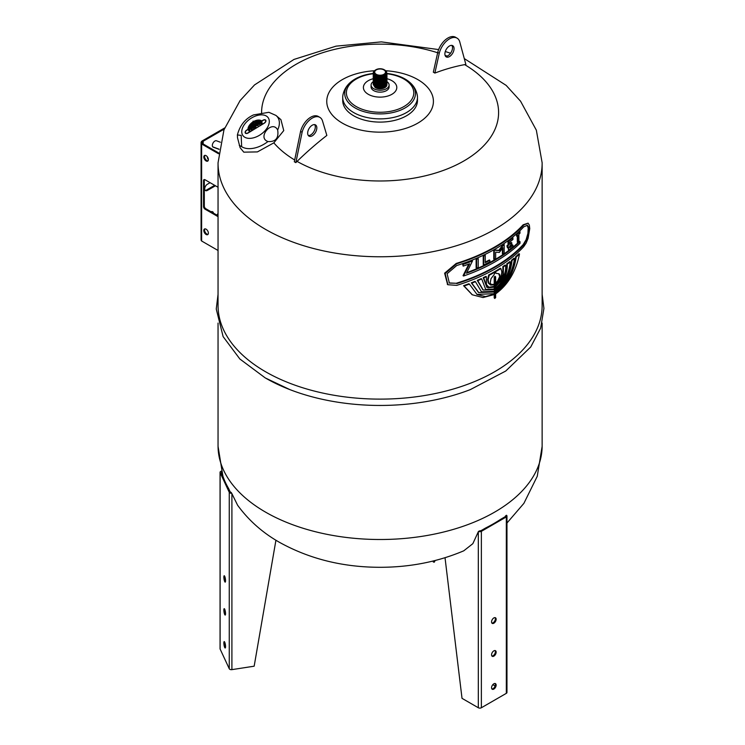 <?xml version="1.0" encoding="UTF-8"?>
<svg xmlns="http://www.w3.org/2000/svg" width="745" height="745" viewBox="0 0 745 745"><rect width="100%" height="100%" fill="white"/><g stroke="black" fill="none" stroke-linecap="round" stroke-linejoin="round"><path stroke-width="1.12" d="M275.929 540.227L254.166 666.188L231.909 669.634A2.16 1.248 180 0 1 229.264 668.749L229.264 492.333A2.16 1.248 0 0 0 231.704 493.246L237.618 505.25C248.681 520.392 262.575 532.722 279.3 542.23C309.818 559.197 344.022 567.541 381.915 567.29C411.128 567.038 438.414 561.553 463.762 550.816L472.833 543.682L478.476 531.418A160.156 92.464 0 0 0 479.789 530.822A2.16 1.248 0 0 0 481.372 530.459L485.507 528.065A160.156 92.464 0 0 0 500.668 519.321L504.803 516.928A2.16 1.248 0 0 0 505.436 516.052A2.16 1.248 0 0 0 505.436 516.015A160.156 92.464 0 0 0 506.47 515.261A2.16 1.248 180 0 1 506.963 516.052A2.16 1.248 180 0 1 506.33 516.928L506.33 693.344A2.16 1.248 0 0 0 506.963 692.459L506.963 516.052M491.896 656.01A3.241 1.872 120 0 0 494.708 653.998A3.241 1.872 120 0 0 495.043 650.553M491.896 688.939A3.241 1.872 120 0 0 494.708 686.927A3.241 1.872 120 0 0 495.043 683.482M491.896 623.081A3.241 1.872 120 0 0 494.708 621.069A3.241 1.872 120 0 0 495.043 617.624M445.026 557.735L462.021 698.344L478.318 707.75A2.16 1.248 0 0 0 481.372 707.75L506.33 693.344M492.818 684.664L495.136 685.996M481.372 707.75L481.372 531.334L506.33 516.928M491.56 654.827A3.241 1.872 -60 0 1 492.976 651.568A3.241 1.872 -60 0 1 495.472 650.692A3.241 1.872 -60 0 1 495.472 654.436A3.241 1.872 -60 0 1 492.231 656.308A3.241 1.872 -60 0 1 491.56 654.827M491.56 687.756A3.241 1.872 -60 0 1 492.976 684.497A3.241 1.872 -60 0 1 495.472 683.631A3.241 1.872 -60 0 1 495.472 687.365A3.241 1.872 -60 0 1 492.231 689.237A3.241 1.872 -60 0 1 491.56 687.756M491.56 621.898A3.241 1.872 -60 0 1 492.976 618.639A3.241 1.872 -60 0 1 495.472 617.763A3.241 1.872 -60 0 1 495.472 621.507A3.241 1.872 -60 0 1 492.231 623.379A3.241 1.872 -60 0 1 491.56 621.898M481.372 531.334A2.16 1.248 180 0 1 478.476 531.418M229.264 668.749L220.129 649.072A2.16 1.248 180 0 1 220.054 648.746A2.16 1.248 180 0 1 220.129 648.42M229.264 492.333L220.129 472.656L220.129 649.072M225.539 613.675A3.241 0.689 -98.8 0 0 225.074 610.323A3.241 0.689 -98.8 0 0 224.198 608.665A3.241 0.689 -98.8 0 0 224.022 611.971A3.241 0.689 -98.8 0 0 225.195 615.072A3.241 0.689 -98.8 0 0 225.539 613.675M225.539 646.604A3.241 0.689 -98.8 0 0 225.074 643.252A3.241 0.689 -98.8 0 0 224.198 641.594A3.241 0.689 -98.8 0 0 224.022 644.9A3.241 0.689 -98.8 0 0 225.195 648.001A3.241 0.689 -98.8 0 0 225.539 646.604M225.539 580.746A3.241 0.689 -98.8 0 0 225.074 577.394A3.241 0.689 -98.8 0 0 224.198 575.736A3.241 0.689 -98.8 0 0 224.022 579.042A3.241 0.689 -98.8 0 0 225.195 582.134A3.241 0.689 -98.8 0 0 225.539 580.746M221.414 471.175A2.16 1.248 0 0 0 220.054 472.33A2.16 1.248 0 0 0 220.129 472.656M221.675 472.144A2.16 1.248 180 0 0 221.377 472.777A2.16 1.248 180 0 0 221.451 473.094L222.969 476.362A160.156 92.464 0 0 0 228.51 488.31L230.028 491.57A2.16 1.248 180 0 0 231.08 492.343A160.156 92.464 0 0 0 231.704 493.246M225.53 613.824A3.241 0.689 81.2 0 1 224.906 609.745M225.53 646.753A3.241 0.689 81.2 0 1 224.906 642.674M225.53 580.895A3.241 0.689 81.2 0 1 224.906 576.816M542.136 323.097L542.136 445.948A162.047 93.553 180 0 1 542.136 446.385A162.047 93.553 180 0 1 441.757 532.47A162.047 93.553 180 0 1 265.509 512.104A162.047 93.553 180 0 1 218.052 446.385A162.047 93.553 180 0 1 218.043 445.948L218.043 323.097M433.236 560.994L433.292 562.009L434.335 562.168L435.099 560.538M434.26 560.743L434.335 562.168M518.893 234.265L518.893 241.548A162.764 93.972 180 0 1 517.84 242.525L517.84 235.243A162.764 93.972 180 0 1 516.723 236.258L516.723 234.666A162.764 93.972 0 0 0 519.973 231.639L519.973 233.232A162.764 93.972 180 0 1 518.893 234.265M516.723 234.666L516.201 234.368A162.047 93.553 180 0 0 519.451 231.332L519.973 231.639M517.319 235.718L517.319 242.227L517.84 242.525M516.201 234.368L516.723 236.258M527.097 225.13L528.186 227.905L527.916 233.427L526.119 239.676L523.148 244.63A162.047 93.553 180 0 1 456.201 283.286L449.095 282.923M485.246 255.321L484.734 255.023A162.047 93.553 180 0 1 483.235 255.749L483.235 264.624L483.747 264.922L483.747 256.047A162.764 93.972 0 0 0 485.246 255.321L485.246 262.613A162.764 93.972 0 0 0 489.838 260.284L489.838 261.868A162.764 93.972 180 0 1 483.747 264.922M489.838 260.284L489.325 259.986A162.047 93.553 180 0 1 485.246 262.063M468.81 264.103L463.045 275.687L463.576 275.995L469.62 263.795A162.764 93.972 180 0 1 463.167 266.123L463.167 264.401A162.764 93.972 0 0 0 472.507 260.946L466.472 273.247A162.764 93.972 0 0 0 520.001 241.622L520.001 243.345A162.764 93.972 180 0 1 463.576 275.995M472.507 260.946L471.995 260.648A162.047 93.553 180 0 1 462.645 264.103L463.167 266.123M520.001 241.622L519.47 241.324A162.047 93.553 180 0 1 466.77 272.651M478.216 258.571L477.694 258.273A162.047 93.553 180 0 1 476.12 258.953L476.12 267.828L476.632 268.126L476.632 259.251A162.764 93.972 0 0 0 478.216 258.571L478.216 267.446A162.764 93.972 180 0 1 476.632 268.126M504.169 244.416L503.657 244.118A162.047 93.553 180 0 1 503.173 244.444L498.833 250.329L494.307 249.966A162.047 93.553 180 0 1 493.777 250.264L493.777 259.139L494.289 259.437L494.289 250.553A162.764 93.972 0 0 0 494.81 250.255L499.346 250.627L503.685 244.742A162.764 93.972 0 0 0 504.169 244.416L504.169 253.291A162.764 93.972 180 0 1 502.894 254.147L502.894 247.675L499.346 252.453L495.667 252.164L495.667 258.636A162.764 93.972 180 0 1 494.289 259.437M502.391 248.374L502.391 253.849L502.894 254.147M508.025 247.247L508.546 250.19L508.546 246.865A162.764 93.972 180 0 1 507.429 247.685L507.429 246.092A162.764 93.972 0 0 0 508.546 245.282L508.546 241.306A162.764 93.972 0 0 0 512.942 237.888L512.942 239.471A162.764 93.972 180 0 1 509.738 242.004L509.738 244.379A162.764 93.972 0 0 0 511.796 242.777L511.284 242.479A162.047 93.553 180 0 1 509.738 243.69M511.796 242.777L511.796 244.369A162.764 93.972 180 0 1 509.738 245.971L509.738 247.703A162.764 93.972 0 0 0 512.942 245.17L512.43 244.872A162.047 93.553 180 0 1 509.738 247.014M512.942 237.888L512.43 237.59A162.047 93.553 180 0 1 508.025 241.017L508.025 244.984A162.047 93.553 180 0 1 506.917 245.794L507.429 247.685M512.942 245.17L512.942 246.763A162.764 93.972 180 0 1 508.546 250.19M506.917 245.794L507.429 246.092M508.025 244.984L508.546 245.282M508.025 241.017L508.546 241.306M503.173 244.444L503.685 244.742M493.777 250.264L494.289 250.553M494.307 249.966L494.81 250.255M498.833 250.329L499.346 250.627M476.12 258.953L476.632 259.251M462.645 264.103L463.167 264.401M483.235 255.749L483.747 256.047M456.732 283.594A162.764 93.972 0 0 0 523.688 244.937L527.423 237.925L528.82 229.833L528.456 226.862L527.423 225.279L523.688 226.871A162.764 93.972 180 0 1 456.732 265.518L447.102 273.713L449.365 283.081L456.201 283.286M523.688 225.102L528.065 223.155L529.322 225.065L529.751 228.603L528.112 238.288L526.138 243.103L523.688 246.707A162.764 93.972 180 0 1 456.732 285.363L447.885 284.73L445.156 273.508L456.732 263.758A162.764 93.972 0 0 0 523.688 225.102L523.148 224.794A162.047 93.553 180 0 1 456.201 263.451L444.616 273.192L447.615 284.562M528.065 223.155L523.148 224.794M218.043 163.211L218.043 305.562A162.047 93.553 0 0 0 265.509 371.718A162.047 93.553 0 0 0 442.102 392A162.047 93.553 0 0 0 542.136 305.562L542.136 163.211A162.047 93.553 180 0 1 442.102 249.649A162.047 93.553 180 0 1 265.509 229.367A162.047 93.553 180 0 1 218.043 163.211A162.047 93.553 180 0 1 218.052 162.783L223.956 129.853L240.039 100.65L254.539 84.921L293.996 59.423L336.032 46.153L381.384 41.878L438.637 49.57M494.214 292.263L494.214 293.726L476.809 294.359M494.214 289.945L494.727 291.602L494.727 289.693L483.207 290.047L477.787 280.679A162.764 93.972 0 0 0 481.698 278.928L485.777 289.647L494.727 289.311L494.727 287.076L488.133 287.831L487.1 287.356L483.729 277.969A162.764 93.972 0 0 0 486.392 276.674L486.392 284.469L488.562 286.946L489.949 287.486L494.727 286.601L494.727 284.795L490.704 285.065L488.785 283.249L488.133 279.803L489.214 275.24A162.764 93.972 0 0 0 495.183 271.962A162.764 93.972 0 0 0 500.864 268.517L501.832 271.897L501.245 276.05L499.495 279.999L495.639 284.264L495.639 286.071L500.193 281.573L503.35 274.672L503.35 266.887A162.764 93.972 0 0 0 505.594 265.35C506.079 269.895 504.821 274.756 501.832 279.924L495.639 286.555L495.639 288.781C503.732 282.113 507.596 273.909 507.243 264.177A162.764 93.972 0 0 0 510.278 261.914C509.161 273.378 504.281 282.467 495.639 289.172L495.639 291.072C505.25 283.622 510.707 273.443 512.011 260.554A162.764 93.972 0 0 0 514.544 258.478C512.299 272.819 505.995 283.826 495.639 291.481L495.639 293.502C506.982 285.028 513.827 272.884 516.183 257.062A162.764 93.972 0 0 0 519.498 254.017C515.95 271.58 507.997 284.869 495.639 293.893L495.639 297.674L494.727 298.196L494.727 294.415L483.021 297.553L472.349 294.806L464.107 285.996A162.764 93.972 0 0 0 469.378 284.087L477.07 294.517L485.423 296.594L494.727 294.024L494.727 292.003L478.718 292.524L471.827 283.137A162.764 93.972 0 0 0 475.431 281.675L474.91 281.377A162.047 93.553 180 0 1 471.306 282.839L478.458 292.375M494.214 291.304L481.344 291.826M481.698 278.928L481.186 278.63A162.047 93.553 180 0 1 477.266 280.381L482.946 289.898M494.214 287.328L494.214 289.013L485.526 289.498M486.392 276.674L485.88 276.386A162.047 93.553 180 0 1 483.216 277.68L486.848 287.207M494.214 285.028L494.214 286.303L489.446 287.188L488.31 286.788M500.864 268.517L500.351 268.219A162.047 93.553 180 0 1 494.671 271.664A162.047 93.553 180 0 1 488.701 274.942L487.621 279.515L488.273 282.951L490.517 284.953M490.704 285.065L490.201 284.776M505.594 265.35L505.082 265.052A162.047 93.553 180 0 1 502.847 266.589L502.847 274.374L499.681 281.284L495.127 285.782M510.278 261.914L509.766 261.616A162.047 93.553 180 0 1 506.73 263.879C507.084 273.611 503.22 281.815 495.127 288.483M514.544 258.478L514.022 258.18A162.047 93.553 180 0 1 511.498 260.256C510.195 273.145 504.738 283.324 495.127 290.783M519.498 254.017L518.976 253.719A162.047 93.553 180 0 1 515.661 256.764C513.314 272.586 506.47 284.73 495.127 293.204M494.214 294.685L494.214 297.907L494.857 298.494L494.214 297.907L495.127 297.376M469.378 284.087L468.856 283.78A162.047 93.553 180 0 1 463.586 285.698L472.097 294.647M475.431 281.675L481.596 291.975L494.727 291.602M496.3 273.434L495.183 271.962L494.056 274.728L491.02 278.649L490.173 282.988L491.253 284.46L494.727 284.385L494.727 277.391L495.639 276.87L495.639 283.864L498.107 281.321L499.988 277.326L499.988 275.203L499.197 273.927L495.798 273.136M494.727 284.385L494.214 284.087L494.214 277.103L494.997 276.274L495.639 276.87M471.306 282.839L471.827 283.137M494.214 293.726L494.727 294.024M463.586 285.698L464.107 285.996M494.214 289.013L494.727 289.311M477.266 280.381L477.787 280.679M515.661 256.764L516.183 257.062M511.498 260.256L512.011 260.554M506.73 263.879L507.243 264.177M498.694 273.629L499.988 277.326M499.476 277.038L497.604 281.023L498.107 281.321M497.604 281.023L495.127 283.566M495.053 272.558L495.565 273.033M494.671 271.664L495.183 271.962M499.476 274.914L499.988 275.203M483.216 277.68L483.729 277.969M489.446 287.188L489.949 287.486M494.214 286.303L494.727 286.601M488.273 282.951L488.785 283.249M487.621 279.515L488.133 279.803M488.701 274.942L489.214 275.24M494.214 284.087L492.184 284.739M491.672 284.45L491.011 284.292M499.681 281.284L500.193 281.573M502.847 274.374L503.35 274.672M502.847 266.589L503.35 266.887M218.043 250.478L201.616 240.998A4.703 2.719 180 0 1 201.076 239.722L201.076 142.695A4.703 2.719 180 0 1 202.379 140.814L224.664 127.954M224.245 129.081L203.152 141.261A3.641 2.095 0 0 0 202.146 142.705A3.641 2.095 0 0 0 202.491 143.589L218.62 152.902M218.536 153.74L201.616 143.971A4.703 2.719 180 0 1 201.076 142.695M203.152 143.971L203.152 141.261M219.077 149.345L213.256 147.193A3.604 2.077 -60 0 1 213.07 147.11A3.604 2.077 -60 0 1 212.986 143.105A3.604 2.077 -60 0 1 216.488 140.786L220.38 142.23M216.897 215.128L218.043 213.377M215.445 185.766L207.417 190.394A3.781 2.179 -60 0 1 205.508 190.59A3.781 2.179 -60 0 1 204.931 187.544A3.781 2.179 -60 0 1 207.417 184.22L210.09 182.674M211.04 211.738A4.321 2.496 -60 0 1 212.632 211.785A4.321 2.496 -60 0 1 213.48 213.144M208.367 159.318A4.321 2.496 -60 0 1 208.311 159.29A4.321 2.496 -60 0 1 207.436 156.944M212.763 146.849L219.105 149.196M205.164 190.301A3.781 2.179 120 0 0 206.654 189.947L214.681 185.319M212.716 212.707A4.321 2.496 120 0 0 212.223 211.627M201.616 240.998L201.616 143.971M218.043 216.665L205.071 209.177A2.16 1.248 60 0 1 203.543 206.533L203.543 180.662A2.16 1.248 60 0 1 203.99 179.666A2.16 1.248 60 0 1 205.071 179.778L218.043 187.265M203.804 230.494A3.241 1.872 60 0 1 204.475 229.013A3.241 1.872 60 0 1 207.715 230.885A3.241 1.872 60 0 1 207.715 234.628A3.241 1.872 60 0 1 205.21 233.753A3.241 1.872 60 0 1 203.804 230.494M203.804 156.99A3.241 1.872 60 0 1 204.475 155.509A3.241 1.872 60 0 1 207.715 157.372A3.241 1.872 60 0 1 207.715 161.116A3.241 1.872 60 0 1 205.21 160.25A3.241 1.872 60 0 1 203.804 156.99M204.447 179.573A2.16 1.248 -120 0 0 204.307 180.216L204.307 206.095A2.16 1.248 -120 0 0 205.834 208.74L218.043 215.789M204.903 155.36A3.241 1.872 -120 0 0 204.568 156.552A3.241 1.872 -120 0 0 205.732 159.532A3.241 1.872 -120 0 0 208.051 160.818M204.903 228.873A3.241 1.872 -120 0 0 204.568 230.056A3.241 1.872 -120 0 0 205.732 233.036A3.241 1.872 -120 0 0 208.051 234.321M297.069 161.386A277.438 160.184 -60 0 1 326.85 135.432L322.455 120.755A15.189 8.772 120 0 0 319.847 117.356A15.189 8.772 120 0 0 302.107 132.275L300.58 131.39L294.312 161.758A258.198 182.842 75.2 0 1 295.076 162.196A258.198 182.842 75.2 0 1 295.839 162.633A66.584 38.442 -60 0 1 297.069 161.386A118.502 68.419 0 0 0 463.884 160.948A118.502 68.419 0 0 0 464.647 64.629A66.584 38.442 -60 0 1 465.876 64.47L459.609 41.347A15.189 8.772 -60 0 0 457.058 38.135L455.53 37.25A15.189 8.772 120 0 0 437.734 52.439L433.339 72.191A446.069 319.791 76.6 0 1 434.102 72.628A446.069 319.791 76.6 0 1 434.866 73.066L439.261 53.323L437.734 52.439M277.671 129.975C278.9 138.142 275.669 141.997 267.976 141.541C256.708 137.75 272.204 119.275 277.671 129.975A23.514 14.323 -35 0 0 276.171 115.615L280.912 119.638L283.752 130.589L273.834 142.854A118.502 68.419 0 0 0 294.675 159.989M273.834 142.854L257.407 151.906L243.792 152.166L240.132 147.733L237.515 137.76L237.394 134.947L241.194 135.394L241.641 146.644A23.514 14.323 -35 0 0 267.976 141.541M447.037 56.117A118.502 68.419 0 0 0 445.082 55.353M437.66 52.765A118.502 68.419 0 0 0 261.597 113.585M451.852 45.389A6.482 3.744 -60 0 1 452.522 47.755A6.482 3.744 -60 0 1 450.185 53.724A6.482 3.744 -60 0 1 445.557 56.303M444.886 53.929A6.482 3.744 -60 0 1 447.717 47.41A6.482 3.744 -60 0 1 452.709 45.678A6.482 3.744 -60 0 1 452.709 53.156A6.482 3.744 -60 0 1 446.227 56.899A6.482 3.744 -60 0 1 444.886 53.929M439.261 53.323A15.189 8.772 -60 0 1 457.058 38.135M434.866 73.066A277.438 160.184 -60 0 1 464.647 64.629M302.107 132.275L295.839 162.633M316.83 127.861A6.482 3.744 120 0 0 315.489 124.899A6.482 3.744 120 0 0 309.007 128.634A6.482 3.744 120 0 0 309.007 136.121A6.482 3.744 120 0 0 314.008 134.389A6.482 3.744 120 0 0 316.83 127.861M308.337 135.525A6.482 3.744 120 0 0 312.965 132.945A6.482 3.744 120 0 0 315.303 126.976A6.482 3.744 120 0 0 314.632 124.611M300.58 131.39A15.189 8.772 -60 0 1 318.32 116.471L319.847 117.356M374.26 70.756A53.333 30.796 0 0 0 329.718 111.489A53.333 30.796 0 0 0 408.428 127.451A53.333 30.796 0 0 0 417.805 79.594A53.333 30.796 0 0 0 385.919 70.756M373.198 73.457A35.369 20.422 0 0 0 351.277 81.633C346.667 85.302 343.864 89.894 342.858 95.416A37.371 21.577 0 0 0 342.719 97.297L342.719 100.519A37.371 21.577 0 0 0 353.661 115.782A37.371 21.577 0 0 0 394.394 120.457A37.371 21.577 0 0 0 417.47 100.519L417.47 97.297A37.371 21.577 0 0 0 417.321 95.416C416.315 89.894 413.512 85.302 408.903 81.633A35.369 20.422 0 0 0 405.103 79.044A35.369 20.422 0 0 0 386.981 73.457M342.719 97.297A37.371 21.577 0 0 0 380.09 118.874A37.371 21.577 0 0 0 417.47 97.297M351.277 81.633A35.369 20.422 0 0 0 356.51 108.705A35.369 20.422 0 0 0 403.678 108.705A35.369 20.422 0 0 0 408.903 81.633M373.198 73.755A33.702 19.463 0 0 0 349.033 100.361A33.702 19.463 0 0 0 398.91 108.947A33.702 19.463 0 0 0 403.92 79.044A33.702 19.463 0 0 0 386.981 73.755M373.198 78.719A16.688 9.629 0 0 0 365.832 92.492A16.688 9.629 0 0 0 390.399 95.071A16.688 9.629 0 0 0 391.889 80.674A16.688 9.629 0 0 0 386.981 78.719M373.198 81.689A9.005 5.206 0 0 0 371.085 85.032L371.085 86.942A9.005 5.206 0 0 0 380.09 92.147A9.005 5.206 0 0 0 389.104 86.942L389.104 85.032A9.005 5.206 0 0 0 386.981 81.689M371.085 85.032A9.005 5.206 0 0 0 380.09 90.238A9.005 5.206 0 0 0 389.104 85.032M375.443 87.724A6.575 3.8 0 0 0 382.232 88.627A6.575 3.8 0 0 0 386.618 85.498M375.471 87.118A6.537 3.772 0 0 0 382.12 88.04A6.537 3.772 0 0 0 386.553 85.032M375.471 86.532A6.537 3.772 0 0 0 382.12 87.454A6.537 3.772 0 0 0 386.553 84.446M375.471 85.945A6.537 3.772 0 0 0 382.12 86.858A6.537 3.772 0 0 0 386.553 83.859M375.471 85.358A6.537 3.772 0 0 0 382.12 86.271A6.537 3.772 0 0 0 386.553 83.272M375.471 84.762A6.537 3.772 0 0 0 382.12 85.684A6.537 3.772 0 0 0 386.553 82.686M375.471 84.176A6.537 3.772 0 0 0 382.12 85.098A6.537 3.772 0 0 0 386.553 82.09M375.471 83.589A6.537 3.772 0 0 0 382.12 84.511A6.537 3.772 0 0 0 386.553 81.503M375.471 83.002A6.537 3.772 0 0 0 382.12 83.924A6.537 3.772 0 0 0 386.553 80.916M375.471 82.416A6.537 3.772 0 0 0 382.12 83.338A6.537 3.772 0 0 0 386.553 80.33M375.471 81.829A6.537 3.772 0 0 0 382.12 82.742A6.537 3.772 0 0 0 386.553 79.743M375.471 81.242A6.537 3.772 0 0 0 382.12 82.155A6.537 3.772 0 0 0 386.553 79.156M375.471 80.646A6.537 3.772 0 0 0 382.12 81.568A6.537 3.772 0 0 0 386.553 78.57M375.471 80.06A6.537 3.772 0 0 0 382.12 80.981A6.537 3.772 0 0 0 386.553 77.974M375.471 79.473A6.537 3.772 0 0 0 382.12 80.395A6.537 3.772 0 0 0 386.553 77.387M375.471 78.886A6.537 3.772 0 0 0 382.12 79.808A6.537 3.772 0 0 0 386.553 76.8M375.471 78.299A6.537 3.772 0 0 0 382.12 79.221A6.537 3.772 0 0 0 386.553 76.214M375.471 77.713A6.537 3.772 0 0 0 382.12 78.625A6.537 3.772 0 0 0 386.553 75.627M375.471 77.126A6.537 3.772 0 0 0 382.12 78.039A6.537 3.772 0 0 0 386.553 75.04M375.471 76.53A6.537 3.772 0 0 0 382.12 77.452A6.537 3.772 0 0 0 386.553 74.453M386.608 72.982A6.537 3.772 180 0 1 382.828 76.707A6.537 3.772 180 0 1 375.471 75.943M375.741 69.872A6.537 3.772 0 0 0 375.471 70.021A6.537 3.772 0 0 0 375.471 75.357A6.537 3.772 0 0 0 384.718 75.357A6.537 3.772 0 0 0 384.718 70.021A6.537 3.772 0 0 0 384.448 69.872M375.983 74.472A5.811 3.362 180 0 1 375.983 69.732A5.811 3.362 180 0 1 384.206 69.732A5.811 3.362 180 0 1 384.206 74.472A5.811 3.362 180 0 1 375.983 74.472M376.272 74.304A5.401 3.12 180 0 1 374.688 72.097A5.401 3.12 180 0 1 380.09 68.987A5.401 3.12 180 0 1 385.491 72.097A5.401 3.12 180 0 1 382.157 74.984A5.401 3.12 180 0 1 376.272 74.304M241.641 146.644L239.275 145.405M276.171 115.615A23.514 14.323 -35 0 0 275.929 115.419L268.889 112.299L253.524 114.916C245.282 118.651 239.899 125.318 237.394 134.947M253.626 122.832A3.194 1.946 -35 0 0 252.611 123.745A2.589 1.574 -35 0 0 252.108 124.899A2.71 1.648 -35 0 0 252.294 125.672A2.71 1.648 -35 0 0 252.602 125.961L252.015 126.324A3.138 1.909 145 0 1 251.959 126.25A3.138 1.909 145 0 1 252.229 124.08A3.064 1.863 145 0 1 253.598 122.767L253.449 122.459A3.706 2.254 -35 0 0 251.54 126.548A3.706 2.254 -35 0 0 251.568 126.594L250.73 127.097A4.749 2.887 145 0 1 253.43 122.403L253.309 122.143A5.355 3.259 -35 0 0 250.236 127.395L249.501 127.842A6.305 3.837 145 0 1 253.281 122.087L253.151 121.817A6.938 4.219 -35 0 0 249.007 128.14L247.973 128.773A8.651 5.271 145 0 1 253.132 121.761L253.104 121.109L253.347 121.631A8.651 5.271 145 0 1 261.318 120.681L260.284 121.314A6.938 4.219 -35 0 0 253.374 121.686L253.505 121.957A6.305 3.837 145 0 1 259.791 121.612L259.055 122.059A5.355 3.259 -35 0 0 253.524 122.012L253.645 122.273A4.749 2.887 145 0 1 258.543 122.329A4.749 2.887 145 0 1 258.562 122.357L257.723 122.86A3.706 2.254 -35 0 0 257.509 122.366A3.706 2.254 -35 0 0 253.672 122.329L253.812 122.627A3.064 1.863 145 0 1 255.535 122.087A3.138 1.909 145 0 1 257.09 122.664A3.138 1.909 145 0 1 257.286 123.13L256.69 123.493A2.71 1.648 -35 0 0 256.504 122.711A2.71 1.648 -35 0 0 256.196 122.422A2.589 1.574 -35 0 0 255.079 122.255A3.194 1.946 -35 0 0 253.84 122.692L253.961 122.944A1.751 1.062 145 0 1 255.032 122.636A2.803 1.704 145 0 1 255.656 122.757A1.816 1.099 145 0 1 255.954 123A1.816 1.099 145 0 1 256.038 123.176A1.481 0.903 145 0 1 256.047 123.875L253.244 125.579A1.481 0.903 145 0 1 252.816 125.318A1.481 0.903 145 0 1 252.741 125.179A1.816 1.099 145 0 1 252.648 124.573A2.803 1.704 145 0 1 252.918 123.921A1.751 1.062 145 0 1 253.738 123.074L253.905 123.307A1.751 1.062 -35 0 0 253.896 123.316L253.738 123.074M246.772 130.03L262.911 120.262A2.645 1.611 145 0 1 265.76 120.215A2.645 1.611 145 0 1 264.279 123.204L248.141 132.983A2.645 1.611 145 0 1 245.291 133.02A2.645 1.611 145 0 1 246.772 130.03L246.874 130.179M265.835 120.336A2.645 1.611 -35 0 0 264.754 119.954M245.394 131.986A2.645 1.611 -35 0 0 245.375 133.132M245.617 132.964A2.356 1.434 -35 0 0 245.682 133.094A2.356 1.434 -35 0 0 246.465 133.513M265.825 121.491A2.356 1.434 -35 0 0 265.686 120.616A2.356 1.434 -35 0 0 265.602 120.504M264.205 123.046A2.356 1.434 -35 0 0 265.527 120.383A2.356 1.434 -35 0 0 262.985 120.42L246.846 130.189A2.356 1.434 -35 0 0 245.524 132.861A2.356 1.434 -35 0 0 248.066 132.824L264.307 123.195M250.134 131.018L249.203 131.856L248.988 130.431L250.134 131.018M256.122 127.665L253.775 129.09L253.216 127.879L253.961 128.559L255.768 127.46L255.684 126.38L256.122 127.665M259.632 123.987L259.865 125.402L259.632 123.987M252.043 128.587L252.602 129.798L251.354 130.552L252.173 129.779L251.335 129.593L251.81 129.006L250.795 129.341L252.043 128.587M248.458 130.263L262.072 122.012L261.523 124.098L262.892 123.568L261.048 124.685L261.616 122.59L248.606 130.468M258.338 126.324L257.872 125.337L256.736 125.747L258.105 124.918L258.338 126.324M249.445 130.496L249.454 131.427M253.822 129.062L253.216 127.879M254.706 127.665L255.935 127.693L255.805 126.641M259.903 125.374L259.754 124.247M251.81 129.006L252.043 129.5M261.97 122.413L261.318 124.517M258.375 126.305L257.872 125.337M253.309 122.143L253.589 122.636A4.749 2.887 -35 0 0 253.579 122.646L253.43 122.403M251.447 124.769A4.749 2.887 -35 0 0 250.832 127.041M253.151 121.817L253.449 122.329A6.305 3.837 -35 0 0 253.44 122.329L253.281 122.087M250.59 125.085A6.305 3.837 -35 0 0 249.649 127.749M253.207 121.314L253.291 121.994A8.651 5.271 -35 0 0 253.281 122.003L253.132 121.761M249.845 125.132A8.651 5.271 -35 0 0 248.187 128.643M257.351 120.42A8.651 5.271 145 0 1 261.188 120.765M256.876 121.072A6.305 3.837 145 0 1 259.726 121.649M252.127 124.797A3.138 1.909 -35 0 0 252.024 126.315M252.946 124.415A2.803 1.704 -35 0 0 252.816 124.806A1.816 1.099 -35 0 0 252.909 125.411A1.481 0.903 -35 0 0 252.909 125.43M256.271 121.696A4.749 2.887 145 0 1 258.543 122.366M255.935 122.31A3.138 1.909 145 0 1 257.165 122.785M256.848 123.4A2.71 1.648 -35 0 0 256.671 122.944A2.71 1.648 -35 0 0 256.578 122.832M255.302 122.878A1.145 0.698 -35 0 0 253.989 123L254.213 124.098L253.766 123.13A1.406 0.857 -35 0 0 253.226 123.642A1.145 0.698 -35 0 0 252.937 124.313L253.077 124.601A0.95 0.577 -35 0 0 253.384 124.732A1.49 0.913 -35 0 0 253.784 124.713A2.533 1.546 145 0 1 254.241 124.601A0.941 0.568 145 0 1 254.65 124.722A0.941 0.568 145 0 1 254.781 124.275A2.533 1.546 145 0 1 255.116 123.903A1.49 0.913 -35 0 0 255.358 123.53A0.95 0.577 -35 0 0 255.442 123.176L255.302 122.878A2.803 1.704 145 0 1 255.814 122.99A1.816 1.099 145 0 1 256.019 123.121M254.911 124.564A0.941 0.568 145 0 1 254.948 124.508A2.533 1.546 145 0 1 255.284 124.136A1.49 0.913 -35 0 0 255.516 123.763A0.95 0.577 -35 0 0 255.6 123.409L255.433 123.074M254.278 124.117L253.766 123.13M254.473 124.834A0.941 0.568 -35 0 0 254.408 124.834A2.533 1.546 -35 0 0 253.952 124.946A1.49 0.913 145 0 1 253.551 124.964A0.95 0.577 145 0 1 253.235 124.834L253.104 124.648M542.136 294.359L543.925 308.43L540.619 328.219L530.738 346.984L505.734 371.038L470.3 389.616A162.047 93.553 180 0 1 289.889 389.616A162.047 93.553 180 0 1 265.509 378.05M478.318 532.014L478.318 707.75M231.909 493.898L231.909 669.634M523.148 244.63L523.688 244.937M456.201 263.451L456.732 263.758M464.275 58.576L506.153 85.377L520.569 101.208L536.344 130.189L542.136 162.783A162.047 93.553 180 0 1 542.136 163.211M494.214 277.103L494.727 277.391M207.417 190.394L206.654 189.947M203.543 180.662L204.307 180.216M204.307 206.095L203.543 206.533M205.071 209.177L205.834 208.74M242.339 134.594A15.468 9.415 -35 0 0 265.583 130.086A15.468 9.415 -35 0 0 258.645 115.149A15.468 9.415 -35 0 0 242.339 134.594M220.054 648.746L220.054 472.33M222.913 476.241L218.052 446.385M542.136 446.385L537.257 476.279L523.893 503.35L506.963 523.027M447.345 284.413L447.885 284.73M478.197 292.236L478.718 292.524M471.836 294.499L472.349 294.806M482.695 289.758L483.207 290.047M486.587 287.067L487.1 287.356M445.287 51.517L450.557 53.24M373.217 84.455L375.294 87.724L380.099 88.879L384.988 87.668L386.627 86.075L386.972 84.455M373.217 83.859L375.294 87.137L380.108 88.292L384.997 87.072L386.627 85.489L386.972 83.859M373.217 83.272L375.294 86.55L380.108 87.705L384.997 86.485L386.627 84.902L386.972 83.272M373.217 82.686L375.294 85.964L380.108 87.118L384.997 85.898L386.627 84.315L386.972 82.686M373.217 82.099L375.294 85.377L380.108 86.522L384.997 85.312L386.627 83.729L386.972 82.099M373.217 81.512L375.294 84.781L380.108 85.936L384.997 84.725L386.627 83.133L386.972 81.512M373.217 80.926L375.294 84.194L380.108 85.349L384.997 84.129L386.627 82.546L386.972 80.926M373.217 80.339L375.294 83.608L380.108 84.762L384.997 83.542L386.627 81.959L386.972 80.339M373.217 79.743L375.294 83.021L380.108 84.176L384.997 82.956L386.627 81.373L386.972 79.743M373.217 79.156L375.294 82.434L380.108 83.589L384.997 82.369L386.627 80.786L386.972 79.156M373.217 78.57L375.294 81.848L380.108 83.002L384.997 81.782L386.627 80.199L386.972 78.57M373.217 77.983L375.294 81.261L380.108 82.406L384.997 81.196L386.627 79.613L386.972 77.983M373.217 77.396L375.294 80.665L380.108 81.82L384.997 80.609L386.627 79.017L386.972 77.396M373.217 76.809L375.294 80.078L380.108 81.233L384.997 80.013L386.627 78.43L386.972 76.809M373.217 76.223L375.294 79.492L380.108 80.646L384.997 79.426L386.627 77.843L386.972 76.214M373.217 75.627L375.294 78.905L380.108 80.06L384.997 78.84L386.627 77.257L386.972 75.627M373.217 75.04L375.294 78.318L380.108 79.473L384.997 78.253L386.627 76.67L386.972 75.04M373.217 74.453L375.294 77.731L380.108 78.886L384.997 77.666L386.627 76.083L386.972 74.453M373.217 73.867L375.294 77.135L380.108 78.29L384.997 77.08L386.627 75.487L386.972 73.867M373.217 73.28L375.294 76.549L380.108 77.704L384.997 76.493L386.627 74.9L386.972 73.28M376.663 69.387L373.562 71.641L373.198 72.982L375.294 75.962L380.108 77.117L384.997 75.897L386.627 74.314L386.627 71.66L383.526 69.387M375.983 69.732L375.471 70.021M384.206 69.732L384.718 70.021M289.889 389.616L265.295 377.948L239.862 358.997L223.118 336.61L216.255 309.026L218.043 294.359"/></g></svg>
